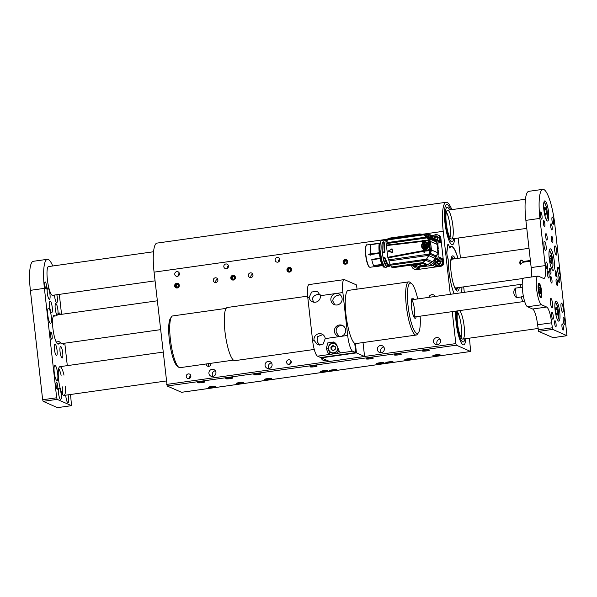 <?xml version="1.0" encoding="UTF-8"?>
<svg xmlns="http://www.w3.org/2000/svg" width="597" height="597" viewBox="0 0 597 597"><rect width="100%" height="100%" fill="white"/><g stroke="black" fill="none" stroke-linecap="round" stroke-linejoin="round"><path stroke-width="0.9" d="M458.205 238.046L460.444 257.994M463.682 286.858L464.302 292.343M469.436 338.163L470.66 351.484L456.317 345.178L167.16 386.005L154.071 272.15A32.656 7.007 -98 0 1 156.989 243.106L446.146 202.279A32.656 7.007 -98 0 1 451.839 209.622M457.862 258.359A26.85 5.761 82 0 0 451.287 246.643A26.85 5.761 82 0 0 449.787 248.031L448.996 245.904A3.627 0.776 82 0 0 448.183 244.583A3.627 0.776 82 0 0 447.817 245.389L446.929 252.016A3.627 0.776 82 0 0 447.496 257.076L448.213 259.785A26.85 5.761 82 0 0 454.116 293.784M461.623 292.724A26.85 5.761 82 0 0 461.877 287.112M228.457 266.001A2.395 2.321 -66.2 0 0 224.017 265.396A2.395 2.321 -66.2 0 0 227.509 268.225A2.395 2.321 -66.2 0 0 228.457 266.001M252.979 274.889A2.395 2.321 -66.2 0 0 248.539 274.284A2.395 2.321 -66.2 0 0 252.031 277.112A2.395 2.321 -66.2 0 0 252.979 274.889M217.89 279.844A2.395 2.321 -66.2 0 0 213.45 279.239A2.395 2.321 -66.2 0 0 216.942 282.068A2.395 2.321 -66.2 0 0 217.89 279.844M440.526 340.671A3.627 3.515 -66.2 0 0 433.803 339.753A3.627 3.515 -66.2 0 0 439.093 344.036A3.627 3.515 -66.2 0 0 440.526 340.671M435.295 296.44A3.627 3.515 -66.2 0 0 428.803 297.358M384.378 348.603A3.627 3.515 -66.2 0 0 377.655 347.678A3.627 3.515 -66.2 0 0 382.946 351.961A3.627 3.515 -66.2 0 0 384.378 348.603M321.208 357.476A3.627 3.515 -66.2 0 0 326.484 360.11M272.083 364.461A3.627 3.515 -66.2 0 0 265.359 363.536A3.627 3.515 -66.2 0 0 270.65 367.819A3.627 3.515 -66.2 0 0 272.083 364.461M215.935 372.386A3.627 3.515 -66.2 0 0 209.211 371.468A3.627 3.515 -66.2 0 0 214.502 375.752A3.627 3.515 -66.2 0 0 215.935 372.386M291.239 361.752A2.395 2.321 -66.2 0 0 286.806 361.148A2.395 2.321 -66.2 0 0 290.299 363.976A2.395 2.321 -66.2 0 0 291.239 361.752M279.769 259.486A2.395 2.321 -66.2 0 0 275.329 258.874A2.395 2.321 -66.2 0 0 278.821 261.702A2.395 2.321 -66.2 0 0 279.769 259.486M190.876 375.923A2.395 2.321 -66.2 0 0 186.443 375.319A2.395 2.321 -66.2 0 0 189.936 378.147A2.395 2.321 -66.2 0 0 190.876 375.923M179.406 273.657A2.395 2.321 -66.2 0 0 174.966 273.045A2.395 2.321 -66.2 0 0 178.458 275.874A2.395 2.321 -66.2 0 0 179.406 273.657M347.73 261.508A2.395 2.321 -66.2 0 0 343.29 260.904A2.395 2.321 -66.2 0 0 346.782 263.732A2.395 2.321 -66.2 0 0 347.73 261.508M291.582 269.441A2.395 2.321 -66.2 0 0 287.142 268.829A2.395 2.321 -66.2 0 0 290.635 271.657A2.395 2.321 -66.2 0 0 291.582 269.441M235.434 277.366A2.395 2.321 -66.2 0 0 230.994 276.762A2.395 2.321 -66.2 0 0 234.487 279.59A2.395 2.321 -66.2 0 0 235.434 277.366M179.287 285.299A2.395 2.321 -66.2 0 0 174.846 284.687A2.395 2.321 -66.2 0 0 178.339 287.515A2.395 2.321 -66.2 0 0 179.287 285.299M166.667 384.431L455.824 343.596L452.235 311.641M450.295 294.321L443.228 231.315A32.656 7.007 -98 0 1 446.146 202.279M206.241 363.969A2.395 2.321 -66.2 0 0 209.943 365.871A2.395 2.321 -66.2 0 0 210.831 363.319M336.805 369.692A3.627 0.47 173.6 0 0 332.85 369.774A3.627 0.47 173.6 0 0 329.686 370.595A3.627 0.47 173.6 0 0 333.342 370.655A3.627 0.47 173.6 0 0 336.902 369.789A3.627 0.47 173.6 0 0 336.805 369.692M392.953 361.767A3.627 0.47 173.6 0 0 388.998 361.842A3.627 0.47 173.6 0 0 385.834 362.67A3.627 0.47 173.6 0 0 389.49 362.73A3.627 0.47 173.6 0 0 393.05 361.857A3.627 0.47 173.6 0 0 392.953 361.767M232.852 377.797A3.627 0.47 173.6 0 0 228.897 377.871A3.627 0.47 173.6 0 0 225.741 378.692A3.627 0.47 173.6 0 0 229.397 378.752A3.627 0.47 173.6 0 0 232.949 377.886A3.627 0.47 173.6 0 0 232.852 377.797M243.494 382.483A3.627 0.47 173.6 0 0 239.539 382.565A3.627 0.47 173.6 0 0 236.382 383.386A3.627 0.47 173.6 0 0 240.039 383.446A3.627 0.47 173.6 0 0 243.591 382.573A3.627 0.47 173.6 0 0 243.494 382.483M411.937 358.7A3.627 0.47 173.6 0 0 407.982 358.775A3.627 0.47 173.6 0 0 404.818 359.595A3.627 0.47 173.6 0 0 408.482 359.663A3.627 0.47 173.6 0 0 412.034 358.79A3.627 0.47 173.6 0 0 411.937 358.7M401.296 354.006A3.627 0.47 173.6 0 0 397.341 354.088A3.627 0.47 173.6 0 0 394.184 354.909A3.627 0.47 173.6 0 0 397.841 354.969A3.627 0.47 173.6 0 0 401.393 354.103A3.627 0.47 173.6 0 0 401.296 354.006M215.42 386.446A3.627 0.47 173.6 0 0 211.465 386.528A3.627 0.47 173.6 0 0 208.308 387.349A3.627 0.47 173.6 0 0 211.965 387.408A3.627 0.47 173.6 0 0 215.517 386.543A3.627 0.47 173.6 0 0 215.42 386.446M204.778 381.759A3.627 0.47 173.6 0 0 200.823 381.834A3.627 0.47 173.6 0 0 197.667 382.655A3.627 0.47 173.6 0 0 201.323 382.722A3.627 0.47 173.6 0 0 204.875 381.849A3.627 0.47 173.6 0 0 204.778 381.759M271.568 378.52A3.627 0.47 173.6 0 0 267.613 378.595A3.627 0.47 173.6 0 0 264.456 379.423A3.627 0.47 173.6 0 0 268.113 379.483A3.627 0.47 173.6 0 0 271.665 378.61A3.627 0.47 173.6 0 0 271.568 378.52M260.926 373.826A3.627 0.47 173.6 0 0 256.971 373.909A3.627 0.47 173.6 0 0 253.815 374.729A3.627 0.47 173.6 0 0 257.471 374.789A3.627 0.47 173.6 0 0 261.023 373.923A3.627 0.47 173.6 0 0 260.926 373.826M327.716 370.595A3.627 0.47 173.6 0 0 323.761 370.67A3.627 0.47 173.6 0 0 320.604 371.491A3.627 0.47 173.6 0 0 324.261 371.55A3.627 0.47 173.6 0 0 327.813 370.685A3.627 0.47 173.6 0 0 327.716 370.595M317.074 365.901A3.627 0.47 173.6 0 0 313.119 365.976A3.627 0.47 173.6 0 0 309.962 366.804A3.627 0.47 173.6 0 0 313.619 366.864A3.627 0.47 173.6 0 0 317.171 365.991A3.627 0.47 173.6 0 0 317.074 365.901M383.864 362.663A3.627 0.47 173.6 0 0 379.908 362.737A3.627 0.47 173.6 0 0 376.752 363.566A3.627 0.47 173.6 0 0 380.408 363.625A3.627 0.47 173.6 0 0 383.961 362.752A3.627 0.47 173.6 0 0 383.864 362.663M373.222 357.976A3.627 0.47 173.6 0 0 369.267 358.051A3.627 0.47 173.6 0 0 366.11 358.872A3.627 0.47 173.6 0 0 369.767 358.931A3.627 0.47 173.6 0 0 373.319 358.066A3.627 0.47 173.6 0 0 373.222 357.976M440.011 354.737A3.627 0.47 173.6 0 0 436.056 354.812A3.627 0.47 173.6 0 0 432.892 355.633A3.627 0.47 173.6 0 0 436.556 355.693A3.627 0.47 173.6 0 0 440.108 354.827A3.627 0.47 173.6 0 0 440.011 354.737M429.37 350.043A3.627 0.47 173.6 0 0 425.415 350.118A3.627 0.47 173.6 0 0 422.251 350.946A3.627 0.47 173.6 0 0 425.915 351.006A3.627 0.47 173.6 0 0 429.467 350.133A3.627 0.47 173.6 0 0 429.37 350.043M181.54 392.296L167.16 386.005M450.578 209.801A20.32 4.358 82 0 0 446.75 204.48A20.32 4.358 82 0 0 445.272 225.211A20.32 4.358 82 0 0 452.429 244.725A20.32 4.358 82 0 0 454.638 238.546A20.32 4.358 -98 0 1 452.429 244.725A20.32 4.358 -98 0 1 444.929 222.547A20.32 4.358 -98 0 1 446.75 204.48A20.32 4.358 -98 0 1 450.578 209.801M455.742 311.141A20.32 4.358 82 0 0 457.944 333.119A20.32 4.358 82 0 0 463.66 344.85A20.32 4.358 82 0 0 465.869 338.671A20.32 4.358 -98 0 1 463.66 344.85A20.32 4.358 -98 0 1 456.16 322.671A20.32 4.358 -98 0 1 455.742 311.141M455.824 343.596L456.317 345.178M252.8 274.21C251.225 274.739 250.561 275.866 250.815 277.59M217.704 279.165C216.129 279.695 215.472 280.821 215.726 282.545M179.354 273.351A2.395 2.321 -66.2 0 0 178.152 276.075M190.824 375.625A2.395 2.321 -66.2 0 0 189.622 378.349M279.717 259.18A2.395 2.321 -66.2 0 0 278.515 261.904M291.187 361.454A2.395 2.321 -66.2 0 0 289.985 364.17M215.338 370.774A3.627 3.515 -66.2 0 0 212.838 376.453M271.486 362.842A3.627 3.515 -66.2 0 0 268.978 368.528M324.581 359.275A3.627 3.515 -66.2 0 0 325.126 360.603M383.781 346.991A3.627 3.515 -66.2 0 0 381.274 352.67M435.116 296.149A3.627 3.515 -66.2 0 0 433.728 296.664M439.929 339.059A3.627 3.515 -66.2 0 0 437.422 344.745M208.838 363.595A2.395 2.321 -66.2 0 0 208.823 366.342M228.405 265.702A2.395 2.321 -66.2 0 0 227.203 268.426M445.601 222.845A17.417 3.739 -98 0 1 447.153 207.353A17.417 3.739 -98 0 1 449.601 209.943A17.417 3.739 -98 0 0 447.153 207.353A17.417 3.739 -98 0 0 445.601 222.845A17.417 3.739 -98 0 0 452.026 241.845A17.417 3.739 -98 0 1 445.601 222.845M453.66 238.688A17.417 3.739 -98 0 1 452.026 241.845A17.417 3.739 -98 0 0 453.66 238.688M446.377 212.002A14.515 3.112 -98 0 1 450.108 226.464A14.515 3.112 -98 0 1 449.989 237.599A14.515 3.112 -98 0 0 450.108 226.464A14.515 3.112 -98 0 0 446.377 212.002M446.265 223.136A14.515 3.112 -98 0 1 447.556 210.234A14.515 3.112 -98 0 1 452.914 226.069A14.515 3.112 -98 0 1 451.616 238.972A14.515 3.112 -98 0 1 446.265 223.136M456.824 322.97A17.417 3.739 -98 0 1 456.683 311.015A17.417 3.739 -98 0 0 456.824 322.97A17.417 3.739 -98 0 0 463.257 341.969A17.417 3.739 -98 0 1 456.824 322.97M464.891 338.805A17.417 3.739 -98 0 1 463.257 341.969A17.417 3.739 -98 0 0 464.891 338.805M457.608 312.127A14.515 3.112 -98 0 1 461.339 326.589A14.515 3.112 -98 0 1 461.22 337.723A14.515 3.112 -98 0 0 461.339 326.589A14.515 3.112 -98 0 0 457.608 312.127M459.518 310.612A14.515 3.112 -98 0 1 464.145 326.193A14.515 3.112 -98 0 1 462.847 339.096A14.515 3.112 -98 0 1 457.496 323.261A14.515 3.112 -98 0 1 458.16 310.806M457.944 258.352A27.066 5.806 82 0 0 451.265 246.367A27.066 5.806 82 0 0 449.66 247.956L448.899 245.509A3.627 0.776 82 0 0 448.086 244.188A3.627 0.776 82 0 0 447.72 244.986L446.832 251.613A3.627 0.776 82 0 0 447.399 256.673L448.168 259.12A27.066 5.806 82 0 0 454.078 293.791M461.697 292.717A27.066 5.806 82 0 0 461.936 287.105M455.242 258.732A17.783 3.813 82 0 0 453.153 255.949A17.783 3.813 82 0 0 452.63 255.867A17.783 3.813 82 0 0 451.339 274.001A17.783 3.813 82 0 0 457.601 291.075A17.783 3.813 82 0 0 459.339 287.47M453.757 258.941A15.962 3.425 82 0 0 452.645 257.829A15.962 3.425 82 0 0 450.832 259.904M454.757 287.694A15.962 3.425 82 0 0 457.071 289.179A15.962 3.425 82 0 0 457.877 287.672M453.324 259.001A15.238 3.269 82 0 0 451.623 258.949A15.238 3.269 82 0 0 450.601 263.501M453.533 284.299A15.238 3.269 82 0 0 455.78 288.388A15.238 3.269 82 0 0 457.466 287.732M368.73 254.374L370.782 253.591A11.276 2.418 82 0 0 370.931 254.949L368.774 254.755L370.543 253.501L370.886 254.956L370.073 254.979L370.722 255.12L368.767 254.434L370.685 253.509M382.334 265.307L374.722 266.381L373.64 265.605L381.923 264.434M376.095 266.687L382.438 265.501M370.938 254.24L379.64 253.016L379.244 252.703C378.841 248.807 378.834 245.74 379.237 243.501L371.013 244.621A12.194 2.619 82 0 0 370.841 253.926L371.103 254.494L379.379 253.322A11.276 2.418 -98 0 0 380.147 258.016L380.61 257.979A11.365 2.44 -98 0 1 379.834 253.24L380.677 253.068M371.879 259.367L380.155 258.195L371.879 259.367L371.819 259.904A12.194 2.619 82 0 0 373.61 265.568L373.64 265.605M383.461 266.784L380.244 258.829C381.349 265.128 384.252 268.143 384.192 267.083A13.059 2.806 -98 0 1 380.356 258.844L380.304 258.673M371.804 259.531L380.356 258.546M382.505 242.345L383.707 242.173L383.841 240.845L386.095 240.524L386.535 241.919M386.095 240.524L387.065 241.606L386.177 240.539M380.326 252.777L379.744 253.098M380.155 258.195L381.244 258.337M384.02 242.807L384.528 243.591L384.871 252.024L384.498 252.531L382.184 252.852M382.976 257.725L384.52 257.501L385.453 258.255C386.453 261.807 387.513 263.971 388.617 264.74L388.841 264.852A11.612 2.492 82 0 0 389.177 264.911L390.341 264.747M382.17 252.725L382.587 252.598L382.192 252.285C381.781 248.397 381.781 245.322 382.184 243.083L384.08 242.815L383.461 242.755L384.364 243.367L384.498 252.531M380.573 258.165L381.476 257.934M385.453 258.255L385.289 258.337C386.304 261.934 387.371 264.12 388.49 264.904L388.714 265.016A11.753 2.522 82 0 0 389.431 264.874M385.341 258.068L384.946 258.829C386.072 262.896 387.259 265.359 388.498 266.217L388.714 266.322A13.059 2.806 82 0 0 389.102 266.389A13.059 2.806 82 0 0 389.722 265.904M384.916 257.643L385.11 258.747C386.222 262.762 387.393 265.202 388.625 266.053L388.811 264.844M384.871 252.024L382.334 252.561A11.753 2.522 -98 0 1 382.319 252.441M384.528 243.591L383.558 242.837M384.505 243.397L384.184 242.912M383.446 242.785L382.296 242.942A13.059 2.806 82 0 0 382.296 252.255L384.244 251.822L383.789 243.3M391.595 267.008A2.321 0.5 -98 0 1 391.916 267.396A14.88 3.194 82 0 0 392.722 267.71L419.072 263.986L421.654 263.195L391.916 267.396M390.49 265.202A14.88 3.194 82 0 0 391.55 267.008L422.713 262.613L425.422 260.277L390.49 265.202A2.321 0.5 -98 0 0 390.11 264.307A14.88 3.194 82 0 1 389.013 260.964A2.321 0.5 -98 0 0 388.662 259.837A14.515 3.112 -98 0 0 387.946 257.882L387.796 257.277A101.818 21.85 82 0 1 386.49 245.583L386.505 245.054A14.515 3.112 -98 0 0 386.834 243.561L427.004 237.89L429.243 240.449L428.43 238.479L427.765 238.412M387.587 239.337L422.519 234.397L419.497 233.92L388.334 238.322A14.88 3.194 82 0 0 387.587 239.337A2.321 0.5 -98 0 1 387.378 239.972A14.88 3.194 82 0 0 386.953 242.643A2.321 0.5 -98 0 1 386.834 243.561M418.422 234.069L388.647 238.24A2.321 0.5 -98 0 1 388.632 238.278M384.52 257.501L384.946 258.829M386.408 266.366L383.184 258.397L384.349 258.277L383.349 258.038L384.528 257.688L384.908 258.77M383.796 243.367L384.244 251.822M425.527 260.255L422.78 262.598L419.072 263.986M425.385 260.277L426.333 259.188L390.11 264.307M426.743 258.897L428.676 255.367L389.013 260.964M428.989 254.538L429.743 254.285A2.321 2.246 -66.2 0 0 428.877 255.456L428.833 254.165L388.662 259.837M428.833 254.165L429.87 251.658L429.534 250.165L428.027 250.382A5.44 5.269 -66.2 0 0 429.736 248.748L428.579 249.815L423.691 250.561A104.385 22.402 -98 0 1 423.512 249.083L423.422 251.038A14.515 3.112 -98 0 1 424.012 252.292L424.034 252.486A14.515 3.112 82 0 0 423.452 251.322L387.946 257.882M429.422 254.143L430.064 253.053L430.31 249.927L429.639 250.598L423.87 251.255A14.515 3.112 -98 0 1 424.452 252.427L424.034 252.486M423.452 251.322L423.273 250.636L387.796 257.277M388.177 251.053L392.177 248.964A102.191 21.932 82 0 0 392.542 252.285L388.177 251.053L392.08 248.971L392.281 252.449L388.192 251.106L392.177 248.964M423.273 250.636A104.356 22.395 -98 0 1 423.057 248.807C421.176 247.218 420.967 245.374 422.437 243.285A104.356 22.395 -98 0 1 422.251 241.472L386.49 245.583M422.251 241.472L422.28 240.882L386.505 245.054M422.646 240.136L422.669 240.33A14.515 3.112 -98 0 1 422.318 241.166L422.564 243.382L422.818 242.889A104.385 22.402 -98 0 1 422.661 241.419L427.564 240.755L429.541 242.195L428.445 239.942L422.698 240.83A14.515 3.112 82 0 0 423.072 240.076L422.646 240.136A14.515 3.112 -98 0 1 422.28 240.882M386.953 242.643L426.624 237.039L427.004 237.89M426.743 237.24L423.549 234.86L387.378 239.972M425.855 236.263A14.88 14.403 113.8 0 1 426.579 236.905L425.534 236.181M422.482 234.405L423.549 234.86M419.661 234.061L422.594 234.397M425.071 260.658L425.982 259.449M430.086 253.829L430.392 253.255L429.43 253.218M423.87 251.255L423.691 250.561M424.4 242.016L424.348 240.621L424.527 242.001C429.31 241.069 430.064 249.195 425.236 249.464L425.504 250.964L425.191 249.464L423.512 249.083M427.348 250.703L428.579 249.815M426.668 251.016L428.027 250.382M391.863 248.815L392.08 248.971A102.266 21.947 82 0 0 392.453 252.285L388.199 251.359M388.222 251.449L391.871 248.867M392.281 252.524L388.214 251.307M422.825 242.927L424.579 242.158L426.019 242.255L428.37 246.695L423.512 249.053M423.691 248.919L424.37 249.307M426.415 242.397L425.713 242.36M422.661 241.419L422.698 240.83M426.183 240.367L427.594 240.763A5.44 5.269 -66.2 0 0 427.519 240.733M428.937 241.628A5.44 5.269 -66.2 0 0 427.594 240.763M428.31 238.397L427.915 238.016A14.515 14.052 -66.2 0 0 428.624 238.501L428.31 238.397M423.728 234.994L422.631 234.42M430.168 253.844L431.347 249.859L430.236 253.456M429.683 254.195L429.743 254.285A14.515 14.052 -66.2 0 1 430.325 253.621L428.885 255.456A14.515 14.052 -66.2 0 0 428.691 255.74L428.542 255.673M428.586 238.718L430.407 241.434L431.347 249.852L430.303 249.397A4.351 4.216 113.8 0 1 430.31 249.927L429.534 250.165M429.325 249.031L428.459 241.3M431.347 249.859L430.4 241.419L428.81 238.621M429.452 242.151L430.116 248.113M424.355 242.031L422.818 242.889M426.28 249.068A3.485 3.291 105.8 0 1 421.952 246.307A3.485 3.291 105.8 0 1 426.191 242.457L426.937 242.666M428.736 240.531L429.243 240.449A4.351 4.216 113.8 0 1 429.355 240.957A101.602 98.363 113.8 0 1 429.541 242.195M428.243 256.352L425.78 260.27L423.034 262.62L418.788 264.023M425.997 236.345A14.88 14.403 113.8 0 1 426.81 237.076A2.179 2.104 -66.2 0 0 426.997 237.367M428.004 238.076A2.179 2.104 -66.2 0 0 428.071 238.099A14.515 14.052 -66.2 0 0 428.743 238.554L428.459 238.464M419.93 233.927L422.885 234.405L425.892 236.255M422.885 234.405L423.922 234.867L422.885 234.405M416.728 264.187L420.616 265.344L417.915 264.15M418.855 264.061L422.072 265.471L420.616 265.344M422.072 265.471L426.139 265.046L421.967 263.21M423.034 262.62L427.556 264.613L426.139 265.046M427.556 264.613L431.206 262.658L425.78 260.27M426.654 259.202L432.37 261.717L431.206 262.658M432.37 261.717L435.161 258.389L428.758 255.568M426.81 237.076L433.079 239.837A14.88 14.403 -66.2 0 0 429.639 237.382L423.922 234.867M438.049 253.897L437.153 244.397A4.351 4.216 -66.2 0 0 435.206 241.434A14.515 14.052 113.8 0 1 434.34 240.86L428.071 238.099M433.818 240.628A2.179 2.104 113.8 0 1 433.079 239.837M436.489 256.076L430.571 253.471L431.437 249.897L430.489 241.457L428.915 238.666L435.206 241.434M429.795 254.165L436.079 257.008M435.161 258.389L436.153 257.038M426.556 244.33L426.825 246.755L425.959 246.889L425.609 247.748L423.743 247.233L423.467 244.8L425.161 243.74L425.683 244.457L426.668 244.486L426.4 245.531L426.952 246.397L425.362 247.792L424.639 246.964L423.713 247.098L423.96 245.912L423.437 245.188L425.027 243.792L425.609 244.561L426.713 244.509M425.176 243.964L425.616 245.083L425.415 243.934M424.683 243.815L425.176 243.972L424.833 244.822L423.758 245.277L424.952 245.621L423.467 244.8M424.086 247.188L425.049 246.479L423.46 246.837M427.265 246.486L426.474 246.262L427.176 246.718M415.803 264.449L425.586 265.896L434.34 260.486A2.03 1.97 113.8 0 1 435.989 259.076L436.78 258.964L435.504 258.098A16.037 15.529 113.8 0 0 437.191 253.919L437.877 253.822L438.198 256.732A1.448 1.403 113.8 0 1 436.959 258.359L439.019 259.27L437.056 259.546A2.03 1.97 -66.2 0 0 435.4 260.956L434.609 264.456L436.31 265.553A1.448 1.403 113.8 0 1 435.123 266.56L432.78 265.523L433.885 264.486L434.198 260.919M437.877 253.822L438.87 254.262L437.243 245.001M435.512 241.643L432.922 239.143A2.179 2.104 113.8 0 1 431.668 238.151L431.37 237.613L425.064 235.367M420.915 266.792L417.482 267.934L415.281 264.926A16.209 15.694 -66.2 0 0 420.915 266.792L432.78 265.523M417.482 267.934L419.407 268.777L417.161 269.098M431.37 237.613L430.161 234.77L432.407 235.763A1.448 1.403 113.8 0 1 433.056 236.352L433.109 236.457M430.818 236.479A16.209 15.694 -66.2 0 0 425.452 234.763L424.042 234.912M433.056 236.546L431.4 235.815L432.765 238.636A2.179 2.104 -66.2 0 0 433.265 239.233M440.161 238.964L440.579 242.688L438.235 241.651L437.123 240.412L433.519 239.307M438.235 248.591L437.885 244.561A16.209 15.694 -66.2 0 0 434.914 239.703M438.198 256.732L442.355 258.561L442.631 260.993M414.952 269.329A2.903 2.813 113.8 0 1 414.124 269.105L414.952 269.478A2.903 2.813 -66.2 0 0 416.445 269.68L441.153 266.187A2.903 2.813 -66.2 0 0 443.638 262.934L440.817 237.763A2.903 2.813 -66.2 0 0 439.176 235.502L438.347 235.136A2.903 2.813 -66.2 0 0 437.75 234.949M438.235 241.651L437.885 244.561M436.78 258.964L435.631 258.501M435.78 258.523L436.959 258.359M438.773 266.046L435.123 266.56M425.452 234.763L429.318 234.628L433.056 236.352M432.049 235.606L434.109 235.315M437.123 240.412L439.758 241.554A1.448 1.403 113.8 0 1 440.579 242.688M439.832 236.733A2.903 2.813 -66.2 0 0 438.347 235.136M442.802 263.247A2.903 2.813 113.8 0 1 440.967 265.65M442.355 258.561A1.448 1.403 113.8 0 1 442.37 258.702L440.444 258.979M436.362 264.859L436.407 265.247M439.019 259.27L440.571 257.911L442.37 258.702M414.124 269.105A2.903 2.813 113.8 0 1 413.549 268.762M435.9 239.554A1.343 1.298 113.8 0 1 435.019 238.27L435.317 237.464A1.343 1.298 113.8 0 1 436.176 236.964L436.511 236.972M436.706 236.554A1.739 1.687 -66.2 0 0 434.347 238.397L436.392 236.89L437.586 237.912A1.343 1.298 113.8 0 1 437.616 238.069M435.317 237.464L436.176 236.964M435.653 239.89L434.362 238.494A1.739 1.687 -66.2 0 0 435.303 239.74A1.739 1.687 113.8 0 1 435.788 236.419A1.739 1.687 113.8 0 1 437.653 238.36A1.739 1.687 113.8 0 1 435.28 239.725M434.362 238.494L435.355 239.763C436.467 239.695 437.243 239.084 437.72 237.942M435.019 238.27L434.638 238.524A1.739 1.687 -66.2 0 0 434.653 238.628M437.586 237.912L438.011 238.046M436.989 237.688L437.661 237.875M434.019 239.442L433.676 238.457C434.87 235.211 436.407 234.994 438.288 237.807L436.832 240.315M432.624 238.367A3.627 3.515 113.8 0 1 437.616 234.89A3.627 3.515 113.8 0 1 438.385 240.949M437.616 234.89L438.138 235.121A3.627 3.515 113.8 0 1 438.914 241.181M415.012 266.919A1.343 1.298 113.8 0 1 414.139 265.628L414.437 264.822A1.343 1.298 113.8 0 1 414.639 264.613M414.766 267.247L413.475 265.859A1.739 1.687 -66.2 0 0 414.415 267.098M413.475 265.859L414.467 267.12M414.139 265.628L413.758 265.881A1.739 1.687 -66.2 0 0 413.773 265.986M416.116 266.09L414.512 267.135M413.639 264.755A1.739 1.687 -66.2 0 0 413.46 265.755L414.139 264.68M416.437 266.523A1.739 1.687 113.8 0 1 413.572 264.762M416.818 267.038L412.788 265.822L412.87 264.859M417.773 268.053A3.627 3.515 113.8 0 1 411.796 265.016M413.803 268.889L414.325 269.12A3.627 3.515 -66.2 0 0 416.191 269.374A3.627 3.515 113.8 0 0 418.296 268.284M438.594 263.583A1.343 1.298 113.8 0 1 437.72 262.299L438.019 261.493A1.343 1.298 113.8 0 1 438.87 260.993L439.205 261.001M439.407 260.583A1.739 1.687 -66.2 0 0 437.041 262.426L439.086 260.919L440.28 261.941A1.343 1.298 113.8 0 1 440.31 262.098M438.019 261.493L438.87 260.993M438.347 263.919L437.056 262.523A1.739 1.687 -66.2 0 0 437.997 263.77M437.056 262.523L438.049 263.792M437.72 262.299L437.34 262.553A1.739 1.687 -66.2 0 0 437.355 262.658M440.414 261.971C439.937 263.113 439.161 263.725 438.079 263.799M440.28 261.941L440.705 262.076M439.683 261.717L440.355 261.904M438.87 263.881A1.739 1.687 113.8 0 1 437.004 261.934A1.739 1.687 113.8 0 1 439.377 260.568A1.739 1.687 113.8 0 1 438.87 263.881M436.37 262.486C437.564 259.24 439.101 259.023 440.982 261.837C439.788 265.083 438.25 265.299 436.37 262.486A5.806 0.746 -6.4 0 0 435.571 262.673L435.041 262.441M437.385 265.561L437.907 265.792A3.627 3.515 -66.2 0 0 439.773 266.046A3.627 3.515 113.8 0 0 440.84 259.15L440.31 258.919A3.627 3.515 113.8 0 1 439.25 265.814A3.627 3.515 113.8 0 1 435.34 262.732M176.712 283.321A2.336 2.261 -66.2 0 0 174.712 285.941A2.336 2.261 -66.2 0 0 177.227 287.926A2.336 2.261 -66.2 0 0 179.227 285.306A2.336 2.261 -66.2 0 0 176.712 283.321M175.473 284.993L175.66 286.65L177.152 287.276L178.466 286.254L178.279 284.597L176.787 283.971L175.473 284.993L176.302 285.359L177.615 284.336L176.787 283.971M178.287 284.62L177.615 284.336M176.302 285.359L176.488 286.993M232.86 275.389A2.336 2.261 -66.2 0 0 230.86 278.015A2.336 2.261 -66.2 0 0 233.375 280A2.336 2.261 -66.2 0 0 235.375 277.374A2.336 2.261 -66.2 0 0 232.86 275.389M231.621 277.068L231.808 278.717L233.3 279.344L234.614 278.321L234.427 276.672L232.934 276.045L231.621 277.068L232.449 277.433L233.763 276.411L232.934 276.045M234.427 276.687L233.763 276.411M232.449 277.433L232.636 279.068M289.008 267.463A2.336 2.261 -66.2 0 0 287.008 270.083A2.336 2.261 -66.2 0 0 289.523 272.068A2.336 2.261 -66.2 0 0 291.523 269.448A2.336 2.261 -66.2 0 0 289.008 267.463M287.769 269.135L287.955 270.792L289.448 271.419L290.761 270.396L290.575 268.74L289.082 268.113L287.769 269.135L288.597 269.508L289.911 268.478L289.082 268.113M290.575 268.762L289.911 268.478M288.597 269.508L288.784 271.135M345.156 259.538A2.336 2.261 -66.2 0 0 343.156 262.158A2.336 2.261 -66.2 0 0 345.67 264.143A2.336 2.261 -66.2 0 0 347.67 261.516A2.336 2.261 -66.2 0 0 345.156 259.538M343.917 261.21L344.103 262.859L345.596 263.486L346.909 262.464L346.723 260.814L345.23 260.188L343.917 261.21L344.745 261.576L346.059 260.553L345.23 260.188M346.723 260.829L346.059 260.553M344.745 261.576L344.932 263.21M329.051 350.909L329.454 354.476L340.678 352.887A14.515 3.112 -98 0 1 337.596 346.767L333.678 341.969L327.768 342.902L326.365 348.357A14.515 3.112 82 0 0 329.454 354.476L317.522 356.163L320.679 357.551L355.775 352.596L354.737 343.402A26.999 5.791 -98 0 1 346.029 315.306A26.999 5.791 -98 0 1 348.32 290.254A26.999 5.791 -98 0 1 348.932 290.314M364.58 356.484L329.492 361.439L321.343 357.849L356.439 352.887L364.58 356.484L363.021 342.559M325.223 338.603A5.806 5.619 -66.2 0 0 316.283 334.813A5.806 5.619 -66.2 0 0 313.992 340.193L317.47 344.797L323.149 344.073L325.223 338.603L340.663 336.424A5.806 5.619 -66.2 0 0 342.365 325.395A5.806 5.619 -66.2 0 0 334.41 331.499A5.806 5.619 -66.2 0 0 340.663 336.424L347.685 335.432L342.872 292.523A14.515 3.112 82 0 1 344.163 279.62A14.515 3.112 82 0 1 344.588 279.687L356.558 284.963L357.036 289.172M342.872 292.523L335.85 293.515A5.806 5.619 -66.2 0 0 334.148 304.552A5.806 5.619 -66.2 0 0 341.633 301.507A5.806 5.619 -66.2 0 0 335.85 293.515L320.41 295.694L317.335 291.269L311.671 292L309.179 297.284A5.806 5.619 -66.2 0 0 318.119 301.082A5.806 5.619 -66.2 0 0 320.41 295.694M317.522 356.163A14.515 3.112 -98 0 1 312.589 340.387L307.776 297.478A14.515 3.112 -98 0 1 309.074 284.575L344.163 279.62M355.775 352.596L352.611 351.208L340.678 352.887M347.685 335.432A14.515 3.112 82 0 0 352.611 351.208M356.439 343.491A26.999 5.791 -98 0 1 355.864 343.715A26.999 5.791 -98 0 1 355.409 343.7L356.439 352.887M342.917 325.678C337.88 325.335 335.656 327.544 336.238 332.305L339.089 336.424M340.283 294.858C335.723 295.373 333.193 297.366 332.708 300.836L334.768 304.776M318.388 294.627L317.373 294.627C315 294.955 313.321 296.306 312.343 298.672L313.559 302.157M322.858 334.596L317.425 336.686L317.156 341.588L319.873 345.297M355.409 343.7L354.782 343.782M321.298 357.461L321.343 357.849M335.208 342.932A5.806 5.619 -66.2 0 0 333.298 343.066M332.887 345.551L335.186 346.514L335.469 349.051L333.462 350.626L331.163 349.663L330.88 347.126L332.887 345.551L335.186 346.529M338.156 348.566A5.082 4.918 113.8 0 1 331.193 352.767L332.454 353.327A5.082 4.918 -66.2 0 0 338.999 350.67M333.559 345.85L331.544 347.417L331.828 349.939M331.544 347.417L330.88 347.126M335.201 346.626A2.231 2.157 -66.2 0 0 331.686 348.685A2.231 2.157 -66.2 0 0 332.768 350.335M178.697 367.207L177.16 365.998A24.671 5.298 -98 0 1 169.309 339.633A24.671 5.298 -98 0 1 170.429 318.328L171.57 316.738A26.126 5.604 82 0 0 170.384 339.297A26.126 5.604 82 0 0 178.697 367.207A26.126 5.604 82 0 0 180.003 367.67L233.427 360.125M418.504 332.633L417.37 334.223A26.85 5.761 -98 0 1 416.206 335.051A26.85 5.761 -98 0 1 406.318 305.888A26.85 5.761 -98 0 1 408.699 281.874A26.85 5.761 -98 0 1 410.042 282.344L411.579 283.56A25.402 5.448 82 0 0 408.049 305.828A25.402 5.448 82 0 0 418.504 332.633A25.402 5.448 82 0 0 420.146 316.171M314.268 349.446L234.852 360.655A26.85 5.761 -98 0 1 224.957 331.499A26.85 5.761 -98 0 1 227.338 307.485L307.642 296.142M417.706 298.925A25.402 5.448 82 0 0 411.579 283.56M416.184 316.731A10.156 2.179 -98 0 1 414.766 318.149A10.156 2.179 -98 0 1 411.534 307.291A10.156 2.179 -98 0 1 411.997 298.515A10.156 2.179 -98 0 1 413.751 299.485M413.915 316.962A8.709 1.866 82 0 0 414.303 308.201A8.709 1.866 82 0 0 411.505 299.888M226.121 308.388L172.697 315.932A26.126 5.604 82 0 0 171.57 316.738M530.457 261.195L523.151 262.232L520.181 264.165L520.83 260.038L521.935 260.18L523.069 261.516L530.375 260.479M57.148 315.037A5.806 1.246 82 0 1 55.267 309.015A5.806 1.246 82 0 1 55.752 303.604A5.806 1.246 82 0 1 57.894 309.94A5.806 1.246 82 0 1 57.663 314.873L56.14 315.828L53.334 316.223M160.518 329.663L61.692 343.618L59.028 341.574L56.222 341.969M57.193 343.521L60.566 343.044M523.069 261.516L523.151 262.232M522.315 260.404A2.179 2.104 -66.2 0 0 520.606 264.307M62.707 352.849A5.806 1.246 82 0 0 60.566 346.514A5.806 1.246 82 0 0 60.148 352.439A5.806 1.246 82 0 0 62.192 358.013A5.806 1.246 82 0 0 62.707 352.849M52.245 307.448A5.806 1.246 82 0 0 50.103 301.112A5.806 1.246 82 0 0 49.678 307.037A5.806 1.246 82 0 0 51.723 312.612A5.806 1.246 82 0 0 52.245 307.448M57.058 350.357A5.806 1.246 82 0 0 54.917 344.021A5.806 1.246 82 0 0 54.491 349.946A5.806 1.246 82 0 0 56.536 355.521A5.806 1.246 82 0 0 57.058 350.357M54.514 295.045A5.806 1.246 82 0 0 56.767 302.597A5.806 1.246 82 0 0 57.282 297.433A5.806 1.246 82 0 0 56.834 294.717M49.969 294.209A5.806 1.246 82 0 0 47.827 287.873A5.806 1.246 82 0 0 47.402 293.791A5.806 1.246 82 0 0 49.447 299.366A5.806 1.246 82 0 0 49.969 294.209M65.745 395.169A5.806 1.246 82 0 0 67.998 402.714A5.806 1.246 82 0 0 68.513 397.557A5.806 1.246 82 0 0 68.065 394.841M61.2 394.333A5.806 1.246 82 0 0 59.058 387.998A5.806 1.246 82 0 0 58.633 393.916A5.806 1.246 82 0 0 60.678 399.49A5.806 1.246 82 0 0 61.2 394.333M60.387 314.485A7.619 1.634 82 0 0 59.118 312.918A7.619 1.634 82 0 0 58.334 314.776M57.708 373.759A7.619 1.634 82 0 0 54.894 365.439A7.619 1.634 82 0 0 54.342 373.215A7.619 1.634 82 0 0 57.021 380.528A7.619 1.634 82 0 0 57.708 373.759M51.29 316.544A7.619 1.634 82 0 0 48.476 308.224A7.619 1.634 82 0 0 47.924 316A7.619 1.634 82 0 0 50.611 323.32A7.619 1.634 82 0 0 51.29 316.544M49.096 266.493A14.515 3.112 82 0 0 48.648 266.411A14.515 3.112 82 0 0 47.35 279.321L47.379 279.605A14.515 3.112 82 0 0 52.737 295.44A14.515 3.112 82 0 0 53.148 295.239M63.991 375.147A14.515 3.112 82 0 0 59.894 366.677A14.515 3.112 82 0 0 58.834 381.49A14.515 3.112 82 0 0 63.954 395.423A14.515 3.112 82 0 0 65.551 386.155M50.454 335.208A3.627 0.776 -98 0 1 50.782 331.984A3.627 0.776 -98 0 1 52.058 335.469A3.627 0.776 -98 0 1 51.797 339.171A3.627 0.776 -98 0 1 50.454 335.208M52.745 265.978A32.656 7.007 82 0 0 48.282 259.471A32.656 7.007 82 0 0 47.327 259.322A32.656 7.007 82 0 0 44.409 288.358L56.685 397.781L57.178 399.356L71.521 405.669L70.543 394.49M67.304 365.633L64.789 343.185M61.551 314.32L59.379 294.955A32.656 7.007 82 0 0 59.312 294.373M55.267 315.947A14.515 3.112 82 0 0 54.2 315.358A14.515 3.112 82 0 0 53.14 330.171A14.515 3.112 82 0 0 58.26 344.103A14.515 3.112 82 0 0 59.118 343.245M56.073 385.274A3.627 0.776 -98 0 1 56.394 382.043A3.627 0.776 -98 0 1 57.678 385.528A3.627 0.776 -98 0 1 57.409 389.229A3.627 0.776 -98 0 1 56.073 385.274M63.819 343.32A3.627 0.776 -98 0 1 63.439 344.297A3.627 0.776 -98 0 1 62.797 343.462M44.842 285.15A3.627 0.776 -98 0 1 45.163 281.926A3.627 0.776 -98 0 1 46.447 285.403A3.627 0.776 -98 0 1 46.178 289.105A3.627 0.776 -98 0 1 44.842 285.15M57.521 407.632L71.476 405.661M57.178 399.356L43.141 401.341L57.439 407.639M43.141 401.341L42.648 399.759L56.685 397.781M44.409 288.358L30.372 290.343L42.648 399.759M30.372 290.343A32.656 7.007 -98 0 1 33.29 261.299L47.327 259.322M61.133 375.304A14.515 3.112 82 0 0 58.707 368.453M62.327 394.05A14.515 3.112 82 0 0 62.752 386.796M553.023 337.663L538.643 331.372L537.591 324.79L551.628 322.805L552.68 329.387L538.643 331.372M531.36 277.015A14.515 3.112 -98 0 0 531.173 267.575L545.21 265.59A14.515 3.112 -98 0 1 543.912 278.5A14.515 3.112 -98 0 1 543.486 278.426L538.33 276.157A14.515 3.112 82 0 0 537.904 276.09L523.867 278.068A14.515 3.112 82 0 0 522.688 291.926A14.515 3.112 82 0 0 527.502 306.746L532.658 309.015A14.515 3.112 -98 0 1 537.591 324.79M531.173 267.575L525.875 220.375A32.656 7.007 -98 0 1 528.793 191.331L542.83 189.353A32.656 7.007 82 0 0 539.912 218.39L525.875 220.375M550.927 271.516A2.903 0.619 82 0 0 549.859 268.344A2.903 0.619 82 0 0 549.643 271.307A2.903 0.619 82 0 0 550.673 274.09A2.903 0.619 82 0 0 550.927 271.516M545.665 236.561A3.269 0.701 -98 0 1 545.957 233.658A3.269 0.701 -98 0 1 547.106 236.793A3.269 0.701 -98 0 1 546.867 240.128A3.269 0.701 -98 0 1 545.665 236.561M550.479 279.471A3.269 0.701 -98 0 1 550.77 276.568A3.269 0.701 -98 0 1 551.919 279.702A3.269 0.701 -98 0 1 551.68 283.038A3.269 0.701 -98 0 1 550.479 279.471M551.315 239.054A3.269 0.701 -98 0 1 551.613 236.151A3.269 0.701 -98 0 1 552.762 239.285A3.269 0.701 -98 0 1 552.524 242.613A3.269 0.701 -98 0 1 551.315 239.054M556.128 281.963A3.269 0.701 -98 0 1 556.419 279.06A3.269 0.701 -98 0 1 557.576 282.194A3.269 0.701 -98 0 1 557.337 285.53A3.269 0.701 -98 0 1 556.128 281.963M541.598 291.194A7.254 1.56 82 0 0 538.919 283.276A7.254 1.56 82 0 0 538.397 290.679A7.254 1.56 82 0 0 540.949 297.649A7.254 1.56 82 0 0 541.598 291.194M543.419 223.338A3.119 0.672 -98 0 1 543.703 220.562A3.119 0.672 -98 0 1 544.8 223.562A3.119 0.672 -98 0 1 544.576 226.741A3.119 0.672 -98 0 1 543.419 223.338M550.74 226.561A3.119 0.672 -98 0 1 551.016 223.785A3.119 0.672 -98 0 1 552.113 226.785A3.119 0.672 -98 0 1 551.889 229.964A3.119 0.672 -98 0 1 550.74 226.561M554.65 323.462A3.119 0.672 -98 0 1 554.934 320.686A3.119 0.672 -98 0 1 556.031 323.678A3.119 0.672 -98 0 1 555.807 326.865A3.119 0.672 -98 0 1 554.65 323.462M561.971 326.686A3.119 0.672 -98 0 1 562.247 323.91A3.119 0.672 -98 0 1 563.344 326.91A3.119 0.672 -98 0 1 563.12 330.089A3.119 0.672 -98 0 1 561.971 326.686M549.083 274.777A3.627 0.776 82 0 0 547.74 270.822A3.627 0.776 82 0 0 547.479 274.523A3.627 0.776 82 0 0 548.755 278.001A3.627 0.776 82 0 0 549.083 274.777M559.725 279.471A3.627 0.776 82 0 0 558.382 275.508A3.627 0.776 82 0 0 558.12 279.209A3.627 0.776 82 0 0 559.396 282.694A3.627 0.776 82 0 0 559.725 279.471M550.397 302.552A4.642 1 -98 0 1 550.807 298.418A4.642 1 -98 0 1 552.449 302.88A4.642 1 -98 0 1 552.106 307.619A4.642 1 -98 0 1 550.397 302.552M543.979 245.337A4.642 1 -98 0 1 544.389 241.203A4.642 1 -98 0 1 546.031 245.665A4.642 1 -98 0 1 545.688 250.404A4.642 1 -98 0 1 543.979 245.337M561.038 307.239A4.642 1 -98 0 1 561.449 303.112A4.642 1 -98 0 1 563.09 307.567A4.642 1 -98 0 1 562.747 312.306A4.642 1 -98 0 1 561.038 307.239M554.62 250.024A4.642 1 -98 0 1 555.031 245.897A4.642 1 -98 0 1 556.673 250.352A4.642 1 -98 0 1 556.329 255.091A4.642 1 -98 0 1 554.62 250.024M542.009 215.913A3.627 0.776 82 0 0 540.666 211.957A3.627 0.776 82 0 0 540.404 215.659A3.627 0.776 82 0 0 541.68 219.144A3.627 0.776 82 0 0 542.009 215.913M547.621 265.978A3.627 0.776 82 0 0 546.285 262.016A3.627 0.776 82 0 0 546.016 265.717A3.627 0.776 82 0 0 547.3 269.202A3.627 0.776 82 0 0 547.621 265.978M564.874 321.171A3.627 0.776 82 0 0 563.538 317.208A3.627 0.776 82 0 0 563.269 320.91A3.627 0.776 82 0 0 564.553 324.395A3.627 0.776 82 0 0 564.874 321.171M553.232 316.037A3.627 0.776 82 0 0 551.897 312.082A3.627 0.776 82 0 0 551.635 315.783A3.627 0.776 82 0 0 552.912 319.261A3.627 0.776 82 0 0 553.232 316.037M559.747 312.112A10.156 2.179 82 0 0 556.001 301.022A10.156 2.179 82 0 0 555.262 311.388A10.156 2.179 82 0 0 558.844 321.141A10.156 2.179 82 0 0 559.747 312.112M554.21 260.717A10.888 2.336 82 0 0 550.188 248.845A10.888 2.336 82 0 0 549.397 259.949A10.888 2.336 82 0 0 553.232 270.404A10.888 2.336 82 0 0 554.21 260.717M552.941 337.671L566.978 335.693L552.68 329.387M566.978 335.693L554.874 224.987A32.656 7.007 82 0 0 543.785 189.503A32.656 7.007 82 0 0 542.83 189.353M545.21 265.59L539.912 218.39M537.904 276.09A14.515 3.112 82 0 0 536.725 289.941A14.515 3.112 82 0 0 541.539 304.761L546.695 307.037A14.515 3.112 -98 0 1 551.628 322.805M548.516 211.987A10.156 2.179 82 0 0 544.77 200.898A10.156 2.179 82 0 0 544.031 211.263A10.156 2.179 82 0 0 547.613 221.024A10.156 2.179 82 0 0 548.516 211.987M559.262 271.105A3.627 0.776 82 0 0 557.919 267.15A3.627 0.776 82 0 0 557.658 270.851A3.627 0.776 82 0 0 558.934 274.329A3.627 0.776 82 0 0 559.262 271.105M553.643 221.047A3.627 0.776 82 0 0 552.307 217.084A3.627 0.776 82 0 0 552.038 220.786A3.627 0.776 82 0 0 553.322 224.271A3.627 0.776 82 0 0 553.643 221.047M556.583 274.001A2.903 0.619 82 0 0 555.508 270.837A2.903 0.619 82 0 0 555.3 273.799A2.903 0.619 82 0 0 556.322 276.583A2.903 0.619 82 0 0 556.583 274.001M550.404 255.613L551.471 258.046L551.934 262.173L551.337 263.867L550.27 261.441L549.807 257.307L550.404 255.613M549.912 258.262L551.471 258.046M550.665 262.352L551.934 262.173M544.889 206.95L545.949 209.383L546.412 213.51L545.815 215.211L544.748 212.778L544.285 208.651L544.889 206.95M544.389 209.599L545.949 209.383M545.151 213.689L546.412 213.51M556.113 307.074L557.18 309.507L557.643 313.634L557.046 315.335L555.979 312.903L555.516 308.776L556.113 307.074M555.62 309.724L557.18 309.507M556.382 313.813L557.643 313.634M524.599 301.239L523.681 301.545A8.709 1.866 -98 0 1 523.606 301.56A8.709 1.866 -98 0 1 521.256 296.948L516.345 297.642C513.353 294.597 512.995 291.433 515.286 288.157L520.196 287.463A8.709 1.866 -98 0 1 521.174 284.314A8.709 1.866 -98 0 1 521.248 284.314L522.211 284.351M520.196 287.463L522.636 287.948M523.517 295.806L521.256 296.948M516.345 297.642L515.286 288.157M539.419 287.105L540.285 289.09L540.666 292.463L540.173 293.851L539.307 291.866L538.927 288.493L539.419 287.105M539.016 289.276L540.285 289.09M539.628 292.612L540.666 292.463M154.071 272.15L387.662 239.166M422.422 234.255L443.228 231.315M181.458 392.311L470.615 351.476M366.289 245.464A10.985 2.358 82 0 0 365.849 256.479A10.985 2.358 82 0 0 369.319 266.934M370.043 267.277L369.14 266.911C367.551 264.501 366.491 261.322 365.976 257.374C364.468 246.957 366.431 244.046 366.886 244.942A11.276 2.418 82 0 0 365.968 255.71A11.276 2.418 82 0 0 369.715 267.225A11.276 2.418 82 0 0 370.043 267.277L375.162 266.553M379.983 243.263L379.953 243.255A11.276 2.418 -98 0 1 380.296 243.054L366.886 244.942M371.058 254.337L379.326 253.173M368.797 254.703L370.08 254.979M370.692 255.173L370.737 253.606M381.908 264.396L373.61 265.568M371.819 259.904L380.379 258.441M380.274 252.732L379.349 252.665L380.199 252.934M379.252 252.74L370.841 253.926M379.923 243.255L371.013 244.621M380.968 258.158L381.005 257.971A11.522 2.47 -98 0 1 380.222 253.15L380.125 253.009M381.073 258.225L380.356 258.844L381.199 258.434M384.192 267.083L384.699 267.008A13.059 2.806 -98 0 1 380.923 258.762L384.364 266.71M383.461 242.755L382.207 242.994M379.349 243.36A13.059 2.806 82 0 0 379.349 252.665L379.498 252.956M379.916 252.591A13.059 2.806 -98 0 1 379.908 243.285L380.08 243.382C379.677 245.621 379.677 248.688 380.088 252.583L379.916 252.591M382.311 242.919L382.184 243.039C381.774 245.292 381.781 248.374 382.192 252.285L384.117 251.994M387.14 266.665C387.199 267.732 384.296 264.71 383.184 258.404L383.304 258.426A13.059 2.806 82 0 0 387.14 266.665L389.371 266.292L390.259 264.755L388.699 266.314M428.131 256.553A14.88 14.403 -66.2 0 0 428.691 255.74L428.109 256.591M426.959 240.516L428.422 240.315M426.43 236.837L426.579 236.905A14.515 14.052 -66.2 0 0 426.825 237.128A2.321 2.246 -66.2 0 0 427.668 237.904M425.467 236.188L424.743 235.621M430.206 248.151A101.602 98.363 113.8 0 1 430.303 249.397L429.78 249.397L429.736 248.748M430.4 241.419L428.84 240.994M429.788 249.867L429.78 249.397M392.005 248.971L392.378 252.292M424.81 249.307L421.937 246.3C422.721 242.875 424.139 241.591 426.191 242.457A3.485 3.291 105.8 0 1 428.31 244.427M430.273 253.882A14.515 14.052 113.8 0 0 429.922 254.292A2.179 2.104 113.8 0 0 428.922 255.635A14.88 14.403 113.8 0 1 428.124 256.807M422.139 246.24C420.646 242.673 428.81 241.419 428.161 245.315C429.653 248.889 421.482 250.143 422.139 246.24M430.31 241.419L437.153 244.397M431.273 249.949L438.101 252.837M426.84 244.718L426.4 245.531L426.848 246.628L425.982 246.762L425.362 247.792M425.161 243.74L425.691 244.613L426.758 244.598M423.28 245.263L424.28 246.001L423.937 247.076M423.743 247.233L424.631 246.971M425.609 247.748L424.743 247.001M426.43 246.695L426.437 246.262A0.798 0.754 -74.2 0 0 425.825 246.762L425.012 247.061M426.43 245.471L425.609 244.561M425.974 244.695L424.721 244.912L424.997 245.613L424.295 246.143L425.094 246.471L424.997 247.054M426.362 245.442A0.798 0.754 -74.2 0 0 426.452 246.225M425.646 245.113A0.798 0.754 -74.2 0 0 426.34 245.404M424.997 245.613A0.798 0.754 -74.2 0 0 425.601 245.121M425.064 246.442A0.798 0.754 -74.2 0 0 424.982 245.651M425.788 246.762A0.798 0.754 -74.2 0 0 425.094 246.471M428.922 265.658A16.209 15.694 -66.2 0 0 433.84 262.411M432.765 238.636L431.668 238.151M442.899 262.605L443.638 262.934M440.817 237.763L440.093 237.442M437.056 259.546L435.989 259.076M435.4 260.956L434.34 260.486M436.31 265.553L433.885 264.486M441.153 266.187L440.452 265.881M415.833 269.411L416.445 269.68M433.676 238.457A5.806 0.746 -6.4 0 0 432.877 238.643L432.735 238.584M438.288 237.807A5.806 0.746 -6.4 0 1 439.661 237.718M411.758 266.068A5.806 0.746 -6.4 0 1 412.788 265.822M440.982 261.837A5.806 0.746 -6.4 0 1 442.362 261.747M309.179 297.284L307.776 297.478M312.589 340.387L313.992 340.193M328.387 349.245L326.365 348.357M337.051 345.342A4.791 4.634 -66.2 0 0 329.387 345.409A4.791 4.634 -66.2 0 0 331.962 352.723A4.791 4.634 -66.2 0 0 337.812 347.521M336.074 343.812L335.29 343.469C330.051 340.484 325.044 350.148 331.193 352.767A5.082 4.918 113.8 0 1 328.738 346.133A5.082 4.918 113.8 0 1 336.245 344.029M538.151 329.79L552.188 327.813M527.502 306.746L541.539 304.761M532.658 309.015L546.695 307.037M550.934 266.852A8.276 1.776 82 0 0 552.762 260.576A8.276 1.776 82 0 0 550.859 252.732A8.276 1.776 82 0 0 548.964 252.889M545.942 218.987A8.276 1.776 82 0 0 547.248 211.913A8.276 1.776 82 0 0 543.733 203.316M557.173 319.111A8.276 1.776 82 0 0 558.479 312.037A8.276 1.776 82 0 0 554.964 303.44M538.203 284.814A6.171 1.321 -98 0 1 538.584 284.418L539.076 284.545C539.158 284.956 539.912 283.717 541.136 291.075A5.806 1.246 82 0 0 538.576 285.232A5.806 1.246 82 0 0 539.688 295.142A5.806 1.246 82 0 0 541.128 291.067C541.404 298.94 540.494 295.605 540.307 296.634A6.171 1.321 -98 0 1 539.837 296.366M181.495 392.319L470.66 351.484M452.645 257.829L451.414 257.3M457.071 289.179L456.033 290.03M383.722 240.942L382.207 240.39C380.811 240.531 379.767 242.009 380.028 249.927L382.087 261.911C383.341 265.941 384.655 267.777 386.028 267.404L387.192 266.658M382.334 242.248L382.274 242.934M382.02 244.113L382.408 254.531L384.819 263.889M379.244 243.434L371.035 244.591M382.476 242.404L387.043 241.755M379.237 243.449C378.826 245.71 378.826 248.792 379.244 252.703M383.184 258.404L383.356 257.964M425.542 260.24L426.467 259.135M425.668 236.285L423.661 234.867M418.4 234.039L418.99 234.099M426.579 236.905L427.795 237.964M427.922 238.016L428.624 238.501M354.775 343.723L416.206 335.051M316.097 294.948L320.119 294.381M347.745 290.478L408.699 281.874M525.435 199.234L447.556 210.234M153.548 251.747L48.23 266.62M526.77 228.36L451.616 238.972M155.048 280.851L52.282 295.366M163.041 352.118L59.894 366.677M538.001 328.484L462.847 339.096M166.279 380.976L63.954 395.423M455.407 288.023L523.3 278.433M57.633 314.88L157.287 300.806M451.429 259.27L529.009 248.315M71.521 405.669L57.484 407.647M552.986 337.678L567.023 335.701M551.785 268.948L552.964 265.643L552.8 260.605L550.598 252.046L549.195 250.643M546.494 220.084L547.442 216.987L547.277 211.942L546.427 207.152L545.076 203.383L543.949 202.107M557.717 320.208L558.673 317.104L558.508 312.067L557.658 307.276L556.307 303.507L555.18 302.231M521.174 284.314L411.527 299.798M523.606 301.56L413.96 317.044"/></g></svg>
